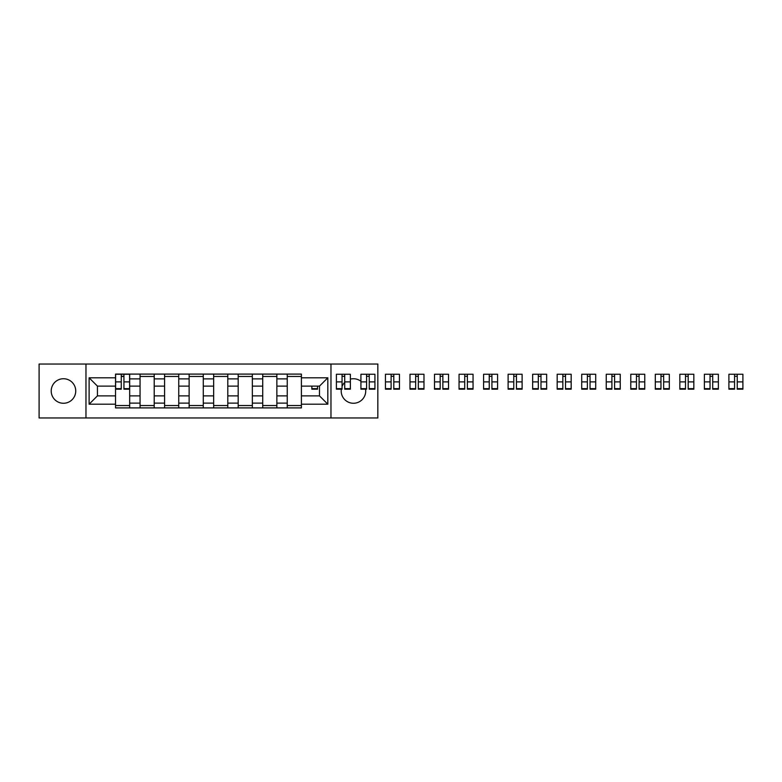 <?xml version="1.0" encoding="UTF-8"?>
<svg xmlns="http://www.w3.org/2000/svg" width="782" height="782" viewBox="0 0 782 782"><rect width="100%" height="100%" fill="white"/><g stroke="black" fill="none" stroke-linecap="round" stroke-linejoin="round"><path stroke-width="1.17" d="M360.922 381.274A12.268 12.268 0 0 0 350.385 379.123M344.725 382.378A12.268 12.268 0 0 0 342.057 386.474M341.421 388.654A12.268 12.268 0 0 0 353.454 403.268A12.268 12.268 0 0 0 365.497 388.654M63.479 378.732A12.268 12.268 0 0 0 51.211 391A12.268 12.268 0 0 0 63.479 403.268A12.268 12.268 0 0 0 75.737 391A12.268 12.268 0 0 0 63.479 378.732M330.972 417.969L377.833 417.969L377.833 364.031L39.1 364.031L39.1 417.969L330.972 417.969L330.972 364.031M140.056 407.901L140.056 378.889L129.675 378.889L129.675 407.901M129.675 378.889L129.675 374.099M140.056 378.889L140.056 374.099M154.21 374.099L154.21 407.901M164.591 407.901L164.591 374.099M178.746 374.099L178.746 407.901M189.127 407.901L189.127 374.099M203.271 374.099L203.271 407.901M213.652 407.901L213.652 374.099M227.806 374.099L227.806 407.901M238.187 407.901L238.187 374.099M252.342 374.099L252.342 407.901M262.723 407.901L262.723 374.099M276.867 374.099L276.867 407.901M287.248 407.901L287.248 374.099M287.248 395.878L276.867 395.878M262.723 395.878L252.342 395.878M238.187 395.878L227.806 395.878M213.652 395.878L203.271 395.878M189.127 395.878L178.746 395.878M164.591 395.878L154.21 395.878M140.056 395.878L129.675 395.878M287.248 386.122L276.867 386.122M262.723 386.122L252.342 386.122M238.187 386.122L227.806 386.122M213.652 386.122L203.271 386.122M189.127 386.122L178.746 386.122M164.591 386.122L154.21 386.122M140.056 386.122L129.675 386.122M97.437 395.878L115.531 395.878L115.531 386.122L97.437 386.122L97.437 395.878L89.109 404.206L89.109 377.794L115.531 377.794L115.531 386.122M301.402 386.122L301.402 395.878L319.486 395.878L319.486 386.122L301.402 386.122L301.402 374.099L115.531 374.099L115.531 377.794M301.402 377.794L327.824 377.794L327.824 404.206L301.402 404.206L301.402 395.878M115.531 395.878L115.531 407.901L301.402 407.901L301.402 404.206M115.531 404.206L89.109 404.206M85.961 417.969L85.961 364.031M129.675 405.545L115.531 405.545M121.269 376.455L123.937 376.455M154.21 405.545L140.056 405.545M140.056 376.455L154.21 376.455M178.746 405.545L164.591 405.545M164.591 376.455L178.746 376.455M203.271 405.545L189.127 405.545M189.127 376.455L203.271 376.455M227.806 405.545L213.652 405.545M213.652 376.455L227.806 376.455M252.342 405.545L238.187 405.545M238.187 376.455L252.342 376.455M276.867 405.545L262.723 405.545M262.723 376.455L276.867 376.455M301.402 405.545L287.248 405.545M287.248 376.455L301.402 376.455M89.109 377.794L97.437 386.122M319.486 395.878L327.824 404.206M319.486 386.122L327.824 377.794M123.937 389.192L123.937 374.255L129.597 374.255L129.597 389.192L123.937 389.192M121.269 376.298L123.937 376.298M121.269 374.255L115.609 374.255L115.609 389.192L121.269 389.192L121.269 374.255L123.937 374.255M311.862 386.122L311.862 389.192L317.521 389.192L317.521 386.122M344.725 389.192L344.725 374.255L350.385 374.255L350.385 389.192L344.725 389.192M342.057 376.298L344.725 376.298M342.057 374.255L336.397 374.255L336.397 389.192L342.057 389.192L342.057 374.255L344.725 374.255M369.26 389.192L369.26 374.255L374.92 374.255L374.92 389.192L369.26 389.192M366.582 376.298L369.26 376.298M366.582 374.255L360.922 374.255L360.922 389.192L366.582 389.192L366.582 374.255L369.26 374.255M393.796 389.192L393.796 374.255L399.455 374.255L399.455 389.192L393.796 389.192M391.117 376.298L393.796 376.298M391.117 374.255L385.458 374.255L385.458 389.192L391.117 389.192L391.117 374.255L393.796 374.255M418.321 389.192L418.321 374.255L423.981 374.255L423.981 389.192L418.321 389.192M415.653 376.298L418.321 376.298M415.653 374.255L409.993 374.255L409.993 389.192L415.653 389.192L415.653 374.255L418.321 374.255M442.856 389.192L442.856 374.255L448.516 374.255L448.516 389.192L442.856 389.192M440.178 376.298L442.856 376.298M440.178 374.255L434.518 374.255L434.518 389.192L440.178 389.192L440.178 374.255L442.856 374.255M467.392 389.192L467.392 374.255L473.051 374.255L473.051 389.192L467.392 389.192M464.713 376.298L467.392 376.298M464.713 374.255L459.054 374.255L459.054 389.192L464.713 389.192L464.713 374.255L467.392 374.255M491.917 389.192L491.917 374.255L497.577 374.255L497.577 389.192L491.917 389.192M489.249 376.298L491.917 376.298M489.249 374.255L483.589 374.255L483.589 389.192L489.249 389.192L489.249 374.255L491.917 374.255M516.452 389.192L516.452 374.255L522.112 374.255L522.112 389.192L516.452 389.192M513.774 376.298L516.452 376.298M513.774 374.255L508.114 374.255L508.114 389.192L513.774 389.192L513.774 374.255L516.452 374.255M540.988 389.192L540.988 374.255L546.647 374.255L546.647 389.192L540.988 389.192M538.309 376.298L540.988 376.298M538.309 374.255L532.65 374.255L532.65 389.192L538.309 389.192L538.309 374.255L540.988 374.255M565.513 389.192L565.513 374.255L571.173 374.255L571.173 389.192L565.513 389.192M562.844 376.298L565.513 376.298M562.844 374.255L557.185 374.255L557.185 389.192L562.844 389.192L562.844 374.255L565.513 374.255M590.048 389.192L590.048 374.255L595.708 374.255L595.708 389.192L590.048 389.192M587.37 376.298L590.048 376.298M587.37 374.255L581.71 374.255L581.71 389.192L587.37 389.192L587.37 374.255L590.048 374.255M614.584 389.192L614.584 374.255L620.243 374.255L620.243 389.192L614.584 389.192M611.905 376.298L614.584 376.298M611.905 374.255L606.246 374.255L606.246 389.192L611.905 389.192L611.905 374.255L614.584 374.255M639.109 389.192L639.109 374.255L644.769 374.255L644.769 389.192L639.109 389.192M636.44 376.298L639.109 376.298M636.44 374.255L630.781 374.255L630.781 389.192L636.44 389.192L636.44 374.255L639.109 374.255M663.644 389.192L663.644 374.255L669.304 374.255L669.304 389.192L663.644 389.192M660.966 376.298L663.644 376.298M660.966 374.255L655.306 374.255L655.306 389.192L660.966 389.192L660.966 374.255L663.644 374.255M688.18 389.192L688.18 374.255L693.839 374.255L693.839 389.192L688.18 389.192M685.501 376.298L688.18 376.298M685.501 374.255L679.841 374.255L679.841 389.192L685.501 389.192L685.501 374.255L688.18 374.255M712.705 389.192L712.705 374.255L718.365 374.255L718.365 389.192L712.705 389.192M710.036 376.298L712.705 376.298M710.036 374.255L704.377 374.255L704.377 389.192L710.036 389.192L710.036 374.255L712.705 374.255M737.24 389.192L737.24 374.255L742.9 374.255L742.9 389.192L737.24 389.192M734.562 376.298L737.24 376.298M734.562 374.255L728.902 374.255L728.902 389.192L734.562 389.192L734.562 374.255L737.24 374.255M262.723 378.889L252.342 378.889M238.187 378.889L227.806 378.889M213.652 378.889L203.271 378.889M189.127 378.889L178.746 378.889M164.591 378.889L154.21 378.889M287.248 378.889L276.867 378.889M262.723 403.111L252.342 403.111M238.187 403.111L227.806 403.111M213.652 403.111L203.271 403.111M189.127 403.111L178.746 403.111M164.591 403.111L154.21 403.111M140.056 403.111L129.675 403.111M287.248 403.111L276.867 403.111M123.937 388.654L129.597 388.654M123.937 381.89L129.597 381.89M115.609 388.654L121.269 388.654M115.609 381.89L121.269 381.89M311.862 388.654L317.521 388.654M344.725 388.654L350.385 388.654M344.725 381.89L350.385 381.89M336.397 388.654L342.057 388.654M336.397 381.89L342.057 381.89M369.26 388.654L374.92 388.654M369.26 381.89L374.92 381.89M360.922 388.654L366.582 388.654M360.922 381.89L366.582 381.89M393.796 388.654L399.455 388.654M393.796 381.89L399.455 381.89M385.458 388.654L391.117 388.654M385.458 381.89L391.117 381.89M418.321 388.654L423.981 388.654M418.321 381.89L423.981 381.89M409.993 388.654L415.653 388.654M409.993 381.89L415.653 381.89M442.856 388.654L448.516 388.654M442.856 381.89L448.516 381.89M434.518 388.654L440.178 388.654M434.518 381.89L440.178 381.89M467.392 388.654L473.051 388.654M467.392 381.89L473.051 381.89M459.054 388.654L464.713 388.654M459.054 381.89L464.713 381.89M491.917 388.654L497.577 388.654M491.917 381.89L497.577 381.89M483.589 388.654L489.249 388.654M483.589 381.89L489.249 381.89M516.452 388.654L522.112 388.654M516.452 381.89L522.112 381.89M508.114 388.654L513.774 388.654M508.114 381.89L513.774 381.89M540.988 388.654L546.647 388.654M540.988 381.89L546.647 381.89M532.65 388.654L538.309 388.654M532.65 381.89L538.309 381.89M565.513 388.654L571.173 388.654M565.513 381.89L571.173 381.89M557.185 388.654L562.844 388.654M557.185 381.89L562.844 381.89M590.048 388.654L595.708 388.654M590.048 381.89L595.708 381.89M581.71 388.654L587.37 388.654M581.71 381.89L587.37 381.89M614.584 388.654L620.243 388.654M614.584 381.89L620.243 381.89M606.246 388.654L611.905 388.654M606.246 381.89L611.905 381.89M639.109 388.654L644.769 388.654M639.109 381.89L644.769 381.89M630.781 388.654L636.44 388.654M630.781 381.89L636.44 381.89M663.644 388.654L669.304 388.654M663.644 381.89L669.304 381.89M655.306 388.654L660.966 388.654M655.306 381.89L660.966 381.89M688.18 388.654L693.839 388.654M688.18 381.89L693.839 381.89M679.841 388.654L685.501 388.654M679.841 381.89L685.501 381.89M712.705 388.654L718.365 388.654M712.705 381.89L718.365 381.89M704.377 388.654L710.036 388.654M704.377 381.89L710.036 381.89M737.24 388.654L742.9 388.654M737.24 381.89L742.9 381.89M728.902 388.654L734.562 388.654M728.902 381.89L734.562 381.89"/></g></svg>
